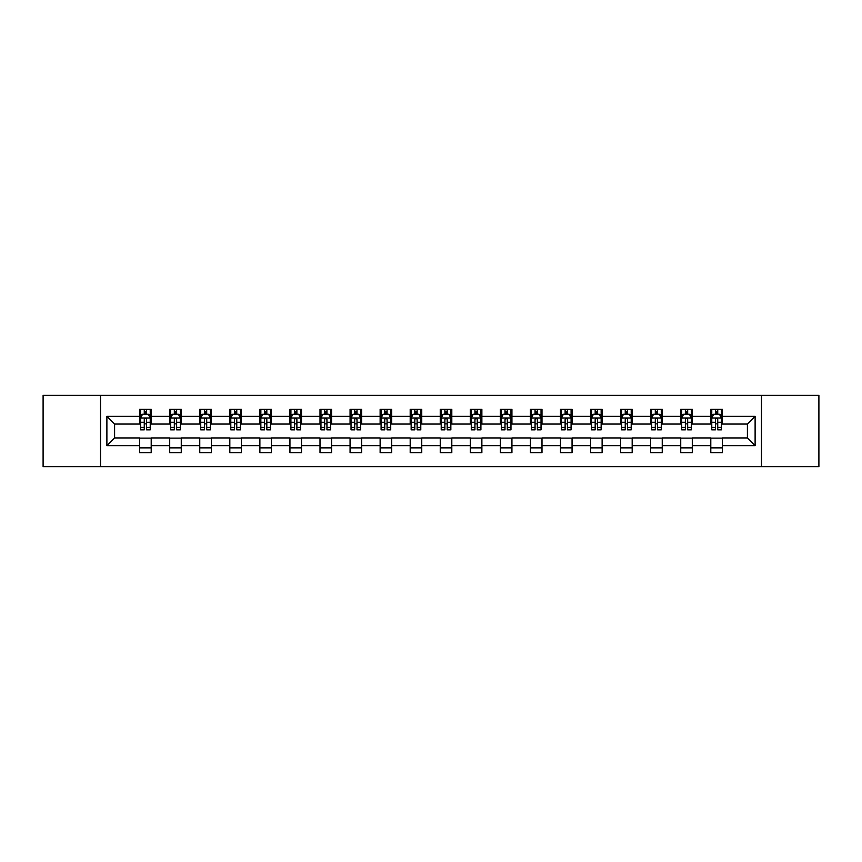 <?xml version="1.0" encoding="UTF-8"?>
<svg xmlns="http://www.w3.org/2000/svg" width="862" height="862" viewBox="0 0 862 862"><rect width="100%" height="100%" fill="white"/><g stroke="black" fill="none" stroke-linecap="round" stroke-linejoin="round"><path stroke-width="1.29" d="M761.48 466.644L818.9 466.644L818.9 395.356L761.48 395.356L761.48 466.644L100.52 466.644L100.52 395.356L43.1 395.356L43.1 466.644L100.52 466.644M761.48 395.356L100.52 395.356M722.356 416.357L722.356 409.321L710.794 409.321L710.794 416.357L692.294 416.357L692.294 409.321L680.732 409.321L680.732 416.357L662.242 416.357L662.242 409.321L650.67 409.321L650.67 416.357L632.18 416.357L632.18 409.321L620.618 409.321L620.618 416.357L602.118 416.357L602.118 409.321L590.556 409.321L590.556 416.357L572.056 416.357L572.056 409.321L560.494 409.321L560.494 416.357L541.993 416.357L541.993 409.321L530.432 409.321L530.432 416.357L511.931 416.357L511.931 409.321L500.369 409.321L500.369 416.357L481.869 416.357L481.869 409.321L470.307 409.321L470.307 416.357L451.807 416.357L451.807 409.321L440.245 409.321L440.245 416.357L421.755 416.357L421.755 409.321L410.193 409.321L410.193 416.357L391.693 416.357L391.693 409.321L380.131 409.321L380.131 416.357L361.631 416.357L361.631 409.321L350.069 409.321L350.069 416.357L331.568 416.357L331.568 409.321L320.007 409.321L320.007 416.357L301.506 416.357L301.506 409.321L289.944 409.321L289.944 416.357L271.444 416.357L271.444 409.321L259.882 409.321L259.882 416.357L241.382 416.357L241.382 409.321L229.82 409.321L229.82 416.357L211.33 416.357L211.33 409.321L199.758 409.321L199.758 416.357L181.268 416.357L181.268 409.321L169.706 409.321L169.706 416.357L151.206 416.357L151.206 409.321L139.644 409.321L139.644 416.357L106.888 416.357L106.888 445.643L114.592 437.939L139.644 437.939L139.644 452.679L151.206 452.679L151.206 437.939L169.706 437.939L169.706 452.679L181.268 452.679L181.268 437.939L199.758 437.939L199.758 452.679L211.33 452.679L211.33 437.939L229.82 437.939L229.82 452.679L241.382 452.679L241.382 437.939L259.882 437.939L259.882 452.679L271.444 452.679L271.444 437.939L289.944 437.939L289.944 452.679L301.506 452.679L301.506 437.939L320.007 437.939L320.007 452.679L331.568 452.679L331.568 437.939L350.069 437.939L350.069 452.679L361.631 452.679L361.631 437.939L380.131 437.939L380.131 452.679L391.693 452.679L391.693 437.939L410.193 437.939L410.193 452.679L421.755 452.679L421.755 437.939L440.245 437.939L440.245 452.679L451.807 452.679L451.807 437.939L470.307 437.939L470.307 452.679L481.869 452.679L481.869 437.939L500.369 437.939L500.369 452.679L511.931 452.679L511.931 437.939L530.432 437.939L530.432 452.679L541.993 452.679L541.993 437.939L560.494 437.939L560.494 452.679L572.056 452.679L572.056 437.939L590.556 437.939L590.556 452.679L602.118 452.679L602.118 437.939L620.618 437.939L620.618 452.679L632.18 452.679L632.18 437.939L650.67 437.939L650.67 452.679L662.242 452.679L662.242 437.939L680.732 437.939L680.732 452.679L692.294 452.679L692.294 437.939L710.794 437.939L710.794 452.679L722.356 452.679L722.356 437.939L747.408 437.939L747.408 424.061L722.356 424.061L722.356 416.357L755.112 416.357L755.112 445.643L722.356 445.643M710.794 445.643L692.294 445.643M680.732 445.643L662.242 445.643M650.67 445.643L632.18 445.643M620.618 445.643L602.118 445.643M590.556 445.643L572.056 445.643M560.494 445.643L541.993 445.643M530.432 445.643L511.931 445.643M500.369 445.643L481.869 445.643M470.307 445.643L451.807 445.643M440.245 445.643L421.755 445.643M410.193 445.643L391.693 445.643M380.131 445.643L361.631 445.643M350.069 445.643L331.568 445.643M320.007 445.643L301.506 445.643M289.944 445.643L271.444 445.643M259.882 445.643L241.382 445.643M229.82 445.643L211.33 445.643M199.758 445.643L181.268 445.643M169.706 445.643L151.206 445.643M139.644 445.643L106.888 445.643M710.794 416.357L710.794 424.061L692.294 424.061L692.294 416.357M680.732 416.357L680.732 424.061L662.242 424.061L662.242 416.357M650.67 416.357L650.67 424.061L632.18 424.061L632.18 416.357M620.618 416.357L620.618 424.061L602.118 424.061L602.118 416.357M590.556 416.357L590.556 424.061L572.056 424.061L572.056 416.357M560.494 416.357L560.494 424.061L541.993 424.061L541.993 416.357M530.432 416.357L530.432 424.061L511.931 424.061L511.931 416.357M500.369 416.357L500.369 424.061L481.869 424.061L481.869 416.357M470.307 416.357L470.307 424.061L451.807 424.061L451.807 416.357M440.245 416.357L440.245 424.061L421.755 424.061L421.755 416.357M410.193 416.357L410.193 424.061L391.693 424.061L391.693 416.357M380.131 416.357L380.131 424.061L361.631 424.061L361.631 416.357M350.069 416.357L350.069 424.061L331.568 424.061L331.568 416.357M320.007 416.357L320.007 424.061L301.506 424.061L301.506 416.357M289.944 416.357L289.944 424.061L271.444 424.061L271.444 416.357M259.882 416.357L259.882 424.061L241.382 424.061L241.382 416.357M229.82 416.357L229.82 424.061L211.33 424.061L211.33 416.357M199.758 416.357L199.758 424.061L181.268 424.061L181.268 416.357M169.706 416.357L169.706 424.061L151.206 424.061L151.206 416.357M139.644 416.357L139.644 424.061L114.592 424.061L106.888 416.357M114.592 424.061L114.592 437.939M755.112 445.643L747.408 437.939M747.408 424.061L755.112 416.357M139.644 414.137L140.603 414.137M144.266 414.137L146.583 414.137M150.236 414.137L151.206 414.137M139.644 423.867L140.603 423.867M144.266 423.867L146.583 423.867M150.236 423.867L151.206 423.867M139.644 438.133L151.206 438.133M139.644 447.863L151.206 447.863M169.706 438.133L181.268 438.133M169.706 447.863L181.268 447.863M169.706 414.137L170.665 414.137M174.329 414.137L176.635 414.137M180.298 414.137L181.268 414.137M169.706 423.867L170.665 423.867M174.329 423.867L176.635 423.867M180.298 423.867L181.268 423.867M199.758 438.133L211.33 438.133M199.758 447.863L211.33 447.863M199.758 414.137L200.727 414.137M204.391 414.137L206.697 414.137M210.36 414.137L211.33 414.137M199.758 423.867L200.727 423.867M204.391 423.867L206.697 423.867M210.36 423.867L211.33 423.867M229.82 438.133L241.382 438.133M229.82 447.863L241.382 447.863M229.82 414.137L230.79 414.137M234.453 414.137L236.759 414.137M240.423 414.137L241.382 414.137M229.82 423.867L230.79 423.867M234.453 423.867L236.759 423.867M240.423 423.867L241.382 423.867M259.882 438.133L271.444 438.133M259.882 447.863L271.444 447.863M259.882 414.137L260.852 414.137M264.505 414.137L266.821 414.137M270.485 414.137L271.444 414.137M259.882 423.867L260.852 423.867M264.505 423.867L266.821 423.867M270.485 423.867L271.444 423.867M289.944 438.133L301.506 438.133M289.944 447.863L301.506 447.863M289.944 414.137L290.914 414.137M294.567 414.137L296.884 414.137M300.547 414.137L301.506 414.137M289.944 423.867L290.914 423.867M294.567 423.867L296.884 423.867M300.547 423.867L301.506 423.867M320.007 438.133L331.568 438.133M320.007 447.863L331.568 447.863M320.007 414.137L320.966 414.137M324.629 414.137L326.946 414.137M330.609 414.137L331.568 414.137M320.007 423.867L320.966 423.867M324.629 423.867L326.946 423.867M330.609 423.867L331.568 423.867M350.069 438.133L361.631 438.133M350.069 447.863L361.631 447.863M350.069 414.137L351.028 414.137M354.691 414.137L357.008 414.137M360.661 414.137L361.631 414.137M350.069 423.867L351.028 423.867M354.691 423.867L357.008 423.867M360.661 423.867L361.631 423.867M380.131 438.133L391.693 438.133M380.131 447.863L391.693 447.863M380.131 414.137L381.09 414.137M384.754 414.137L387.07 414.137M390.723 414.137L391.693 414.137M380.131 423.867L381.09 423.867M384.754 423.867L387.07 423.867M390.723 423.867L391.693 423.867M410.193 438.133L421.755 438.133M410.193 447.863L421.755 447.863M410.193 414.137L411.152 414.137M414.816 414.137L417.122 414.137M420.785 414.137L421.755 414.137M410.193 423.867L411.152 423.867M414.816 423.867L417.122 423.867M420.785 423.867L421.755 423.867M440.245 438.133L451.807 438.133M440.245 447.863L451.807 447.863M440.245 414.137L441.215 414.137M444.878 414.137L447.184 414.137M450.848 414.137L451.807 414.137M440.245 423.867L441.215 423.867M444.878 423.867L447.184 423.867M450.848 423.867L451.807 423.867M470.307 438.133L481.869 438.133M470.307 447.863L481.869 447.863M470.307 414.137L471.277 414.137M474.93 414.137L477.246 414.137M480.91 414.137L481.869 414.137M470.307 423.867L471.277 423.867M474.93 423.867L477.246 423.867M480.91 423.867L481.869 423.867M500.369 438.133L511.931 438.133M500.369 447.863L511.931 447.863M500.369 414.137L501.339 414.137M504.992 414.137L507.309 414.137M510.972 414.137L511.931 414.137M500.369 423.867L501.339 423.867M504.992 423.867L507.309 423.867M510.972 423.867L511.931 423.867M530.432 438.133L541.993 438.133M530.432 447.863L541.993 447.863M530.432 414.137L531.391 414.137M535.054 414.137L537.371 414.137M541.034 414.137L541.993 414.137M530.432 423.867L531.391 423.867M535.054 423.867L537.371 423.867M541.034 423.867L541.993 423.867M560.494 438.133L572.056 438.133M560.494 447.863L572.056 447.863M560.494 414.137L561.453 414.137M565.116 414.137L567.433 414.137M571.086 414.137L572.056 414.137M560.494 423.867L561.453 423.867M565.116 423.867L567.433 423.867M571.086 423.867L572.056 423.867M590.556 438.133L602.118 438.133M590.556 447.863L602.118 447.863M590.556 414.137L591.515 414.137M595.179 414.137L597.495 414.137M601.148 414.137L602.118 414.137M590.556 423.867L591.515 423.867M595.179 423.867L597.495 423.867M601.148 423.867L602.118 423.867M620.618 438.133L632.18 438.133M620.618 447.863L632.18 447.863M620.618 414.137L621.577 414.137M625.241 414.137L627.547 414.137M631.21 414.137L632.18 414.137M620.618 423.867L621.577 423.867M625.241 423.867L627.547 423.867M631.21 423.867L632.18 423.867M650.67 438.133L662.242 438.133M650.67 447.863L662.242 447.863M650.67 414.137L651.64 414.137M655.303 414.137L657.609 414.137M661.273 414.137L662.242 414.137M650.67 423.867L651.64 423.867M655.303 423.867L657.609 423.867M661.273 423.867L662.242 423.867M680.732 438.133L692.294 438.133M680.732 447.863L692.294 447.863M680.732 414.137L681.702 414.137M685.365 414.137L687.671 414.137M691.335 414.137L692.294 414.137M680.732 423.867L681.702 423.867M685.365 423.867L687.671 423.867M691.335 423.867L692.294 423.867M710.794 438.133L722.356 438.133M710.794 447.863L722.356 447.863M710.794 414.137L711.764 414.137M715.417 414.137L717.734 414.137M721.397 414.137L722.356 414.137M710.794 423.867L711.764 423.867M715.417 423.867L717.734 423.867M721.397 423.867L722.356 423.867M146.583 411.831L144.266 411.831M150.236 427.423L146.583 427.423L146.583 429.847L150.236 429.847L150.236 418.092L148.318 414.234L142.532 414.234L140.603 418.092L140.603 429.847L144.266 429.847L144.266 427.423L140.603 427.423M140.603 418.092L140.603 409.321M150.236 418.092L150.236 409.321M144.266 414.234L144.266 409.321M146.583 409.321L146.583 414.234M146.583 427.423L146.583 419.535C145.807 418.048 145.042 418.048 144.266 419.535L144.266 427.423M176.635 411.831L174.329 411.831M180.298 427.423L176.635 427.423L176.635 429.847L180.298 429.847L180.298 418.092L178.369 414.234L172.594 414.234L170.665 418.092L170.665 429.847L174.329 429.847L174.329 427.423L170.665 427.423M170.665 418.092L170.665 409.321M180.298 418.092L180.298 409.321M174.329 414.234L174.329 409.321M176.635 409.321L176.635 414.234M176.635 427.423L176.635 419.535C175.87 418.048 175.094 418.048 174.329 419.535L174.329 427.423M206.697 411.831L204.391 411.831M210.36 427.423L206.697 427.423L206.697 429.847L210.36 429.847L210.36 418.092L208.432 414.234L202.656 414.234L200.727 418.092L200.727 429.847L204.391 429.847L204.391 427.423L200.727 427.423M200.727 418.092L200.727 409.321M210.36 418.092L210.36 409.321M204.391 414.234L204.391 409.321M206.697 409.321L206.697 414.234M206.697 427.423L206.697 419.535C205.932 418.048 205.156 418.048 204.391 419.535L204.391 427.423M236.759 411.831L234.453 411.831M240.423 427.423L236.759 427.423L236.759 429.847L240.423 429.847L240.423 418.092L238.494 414.234L232.718 414.234L230.79 418.092L230.79 429.847L234.453 429.847L234.453 427.423L230.79 427.423M230.79 418.092L230.79 409.321M240.423 418.092L240.423 409.321M234.453 414.234L234.453 409.321M236.759 409.321L236.759 414.234M236.759 427.423L236.759 419.535C235.994 418.048 235.218 418.048 234.453 419.535L234.453 427.423M266.821 411.831L264.505 411.831M270.485 427.423L266.821 427.423L266.821 429.847L270.485 429.847L270.485 418.092L268.556 414.234L262.77 414.234L260.852 418.092L260.852 429.847L264.505 429.847L264.505 427.423L260.852 427.423M260.852 418.092L260.852 409.321M270.485 418.092L270.485 409.321M264.505 414.234L264.505 409.321M266.821 409.321L266.821 414.234M266.821 427.423L266.821 419.535C266.056 418.048 265.28 418.048 264.505 419.535L264.505 427.423M296.884 411.831L294.567 411.831M300.547 427.423L296.884 427.423L296.884 429.847L300.547 429.847L300.547 418.092L298.618 414.234L292.832 414.234L290.914 418.092L290.914 429.847L294.567 429.847L294.567 427.423L290.914 427.423M290.914 418.092L290.914 409.321M300.547 418.092L300.547 409.321M294.567 414.234L294.567 409.321M296.884 409.321L296.884 414.234M296.884 427.423L296.884 419.535C296.108 418.048 295.343 418.048 294.567 419.535L294.567 427.423M326.946 411.831L324.629 411.831M330.609 427.423L326.946 427.423L326.946 429.847L330.609 429.847L330.609 418.092L328.681 414.234L322.894 414.234L320.966 418.092L320.966 429.847L324.629 429.847L324.629 427.423L320.966 427.423M320.966 418.092L320.966 409.321M330.609 418.092L330.609 409.321M324.629 414.234L324.629 409.321M326.946 409.321L326.946 414.234M326.946 427.423L326.946 419.535C326.17 418.048 325.405 418.048 324.629 419.535L324.629 427.423M357.008 411.831L354.691 411.831M360.661 427.423L357.008 427.423L357.008 429.847L360.661 429.847L360.661 418.092L358.743 414.234L352.957 414.234L351.028 418.092L351.028 429.847L354.691 429.847L354.691 427.423L351.028 427.423M351.028 418.092L351.028 409.321M360.661 418.092L360.661 409.321M354.691 414.234L354.691 409.321M357.008 409.321L357.008 414.234M357.008 427.423L357.008 419.535C356.232 418.048 355.467 418.048 354.691 419.535L354.691 427.423M387.07 411.831L384.754 411.831M390.723 427.423L387.07 427.423L387.07 429.847L390.723 429.847L390.723 418.092L388.794 414.234L383.019 414.234L381.09 418.092L381.09 429.847L384.754 429.847L384.754 427.423L381.09 427.423M381.09 418.092L381.09 409.321M390.723 418.092L390.723 409.321M384.754 414.234L384.754 409.321M387.07 409.321L387.07 414.234M387.07 427.423L387.07 419.535C386.295 418.048 385.529 418.048 384.754 419.535L384.754 427.423M417.122 411.831L414.816 411.831M420.785 427.423L417.122 427.423L417.122 429.847L420.785 429.847L420.785 418.092L418.857 414.234L413.081 414.234L411.152 418.092L411.152 429.847L414.816 429.847L414.816 427.423L411.152 427.423M411.152 418.092L411.152 409.321M420.785 418.092L420.785 409.321M414.816 414.234L414.816 409.321M417.122 409.321L417.122 414.234M417.122 427.423L417.122 419.535C416.357 418.048 415.581 418.048 414.816 419.535L414.816 427.423M447.184 411.831L444.878 411.831M450.848 427.423L447.184 427.423L447.184 429.847L450.848 429.847L450.848 418.092L448.919 414.234L443.143 414.234L441.215 418.092L441.215 429.847L444.878 429.847L444.878 427.423L441.215 427.423M441.215 418.092L441.215 409.321M450.848 418.092L450.848 409.321M444.878 414.234L444.878 409.321M447.184 409.321L447.184 414.234M447.184 427.423L447.184 419.535C446.419 418.048 445.643 418.048 444.878 419.535L444.878 427.423M477.246 411.831L474.93 411.831M480.91 427.423L477.246 427.423L477.246 429.847L480.91 429.847L480.91 418.092L478.981 414.234L473.206 414.234L471.277 418.092L471.277 429.847L474.93 429.847L474.93 427.423L471.277 427.423M471.277 418.092L471.277 409.321M480.91 418.092L480.91 409.321M474.93 414.234L474.93 409.321M477.246 409.321L477.246 414.234M477.246 427.423L477.246 419.535C476.481 418.048 475.705 418.048 474.93 419.535L474.93 427.423M507.309 411.831L504.992 411.831M510.972 427.423L507.309 427.423L507.309 429.847L510.972 429.847L510.972 418.092L509.043 414.234L503.257 414.234L501.339 418.092L501.339 429.847L504.992 429.847L504.992 427.423L501.339 427.423M501.339 418.092L501.339 409.321M510.972 418.092L510.972 409.321M504.992 414.234L504.992 409.321M507.309 409.321L507.309 414.234M507.309 427.423L507.309 419.535C506.544 418.048 505.768 418.048 504.992 419.535L504.992 427.423M537.371 411.831L535.054 411.831M541.034 427.423L537.371 427.423L537.371 429.847L541.034 429.847L541.034 418.092L539.106 414.234L533.319 414.234L531.391 418.092L531.391 429.847L535.054 429.847L535.054 427.423L531.391 427.423M531.391 418.092L531.391 409.321M541.034 418.092L541.034 409.321M535.054 414.234L535.054 409.321M537.371 409.321L537.371 414.234M537.371 427.423L537.371 419.535C536.595 418.048 535.83 418.048 535.054 419.535L535.054 427.423M567.433 411.831L565.116 411.831M571.086 427.423L567.433 427.423L567.433 429.847L571.086 429.847L571.086 418.092L569.168 414.234L563.382 414.234L561.453 418.092L561.453 429.847L565.116 429.847L565.116 427.423L561.453 427.423M561.453 418.092L561.453 409.321M571.086 418.092L571.086 409.321M565.116 414.234L565.116 409.321M567.433 409.321L567.433 414.234M567.433 427.423L567.433 419.535C566.657 418.048 565.892 418.048 565.116 419.535L565.116 427.423M597.495 411.831L595.179 411.831M601.148 427.423L597.495 427.423L597.495 429.847L601.148 429.847L601.148 418.092L599.23 414.234L593.444 414.234L591.515 418.092L591.515 429.847L595.179 429.847L595.179 427.423L591.515 427.423M591.515 418.092L591.515 409.321M601.148 418.092L601.148 409.321M595.179 414.234L595.179 409.321M597.495 409.321L597.495 414.234M597.495 427.423L597.495 419.535C596.719 418.048 595.954 418.048 595.179 419.535L595.179 427.423M627.547 411.831L625.241 411.831M631.21 427.423L627.547 427.423L627.547 429.847L631.21 429.847L631.21 418.092L629.282 414.234L623.506 414.234L621.577 418.092L621.577 429.847L625.241 429.847L625.241 427.423L621.577 427.423M621.577 418.092L621.577 409.321M631.21 418.092L631.21 409.321M625.241 414.234L625.241 409.321M627.547 409.321L627.547 414.234M627.547 427.423L627.547 419.535C626.782 418.048 626.006 418.048 625.241 419.535L625.241 427.423M657.609 411.831L655.303 411.831M661.273 427.423L657.609 427.423L657.609 429.847L661.273 429.847L661.273 418.092L659.344 414.234L653.568 414.234L651.64 418.092L651.64 429.847L655.303 429.847L655.303 427.423L651.64 427.423M651.64 418.092L651.64 409.321M661.273 418.092L661.273 409.321M655.303 414.234L655.303 409.321M657.609 409.321L657.609 414.234M657.609 427.423L657.609 419.535C656.844 418.048 656.068 418.048 655.303 419.535L655.303 427.423M687.671 411.831L685.365 411.831M691.335 427.423L687.671 427.423L687.671 429.847L691.335 429.847L691.335 418.092L689.406 414.234L683.631 414.234L681.702 418.092L681.702 429.847L685.365 429.847L685.365 427.423L681.702 427.423M681.702 418.092L681.702 409.321M691.335 418.092L691.335 409.321M685.365 414.234L685.365 409.321M687.671 409.321L687.671 414.234M687.671 427.423L687.671 419.535C686.906 418.048 686.13 418.048 685.365 419.535L685.365 427.423M717.734 411.831L715.417 411.831M721.397 427.423L717.734 427.423L717.734 429.847L721.397 429.847L721.397 418.092L719.468 414.234L713.682 414.234L711.764 418.092L711.764 429.847L715.417 429.847L715.417 427.423L711.764 427.423M711.764 418.092L711.764 409.321M721.397 418.092L721.397 409.321M715.417 414.234L715.417 409.321M717.734 409.321L717.734 414.234M717.734 427.423L717.734 419.535C716.968 418.048 716.193 418.048 715.417 419.535L715.417 427.423M150.193 417.995L140.657 417.995M140.603 414.471L142.413 414.471M148.426 414.471L150.236 414.471M144.266 422.261L140.603 422.261M150.236 422.261L146.583 422.261M146.583 413.049L144.266 413.049M180.255 417.995L170.719 417.995M170.665 414.471L172.475 414.471M178.488 414.471L180.298 414.471M174.329 422.261L170.665 422.261M180.298 422.261L176.635 422.261M176.635 413.049L174.329 413.049M210.317 417.995L200.771 417.995M200.727 414.471L202.538 414.471M208.55 414.471L210.36 414.471M204.391 422.261L200.727 422.261M210.36 422.261L206.697 422.261M206.697 413.049L204.391 413.049M240.369 417.995L230.833 417.995M230.79 414.471L232.6 414.471M238.612 414.471L240.423 414.471M234.453 422.261L230.79 422.261M240.423 422.261L236.759 422.261M236.759 413.049L234.453 413.049M270.431 417.995L260.895 417.995M260.852 414.471L262.662 414.471M268.675 414.471L270.485 414.471M264.505 422.261L260.852 422.261M270.485 422.261L266.821 422.261M266.821 413.049L264.505 413.049M300.493 417.995L290.957 417.995M290.914 414.471L292.724 414.471M298.737 414.471L300.547 414.471M294.567 422.261L290.914 422.261M300.547 422.261L296.884 422.261M296.884 413.049L294.567 413.049M330.555 417.995L321.02 417.995M320.966 414.471L322.776 414.471M328.788 414.471L330.609 414.471M324.629 422.261L320.966 422.261M330.609 422.261L326.946 422.261M326.946 413.049L324.629 413.049M360.618 417.995L351.082 417.995M351.028 414.471L352.838 414.471M358.851 414.471L360.661 414.471M354.691 422.261L351.028 422.261M360.661 422.261L357.008 422.261M357.008 413.049L354.691 413.049M390.68 417.995L381.144 417.995M381.09 414.471L382.9 414.471M388.913 414.471L390.723 414.471M384.754 422.261L381.09 422.261M390.723 422.261L387.07 422.261M387.07 413.049L384.754 413.049M420.742 417.995L411.196 417.995M411.152 414.471L412.963 414.471M418.975 414.471L420.785 414.471M414.816 422.261L411.152 422.261M420.785 422.261L417.122 422.261M417.122 413.049L414.816 413.049M450.804 417.995L441.258 417.995M441.215 414.471L443.025 414.471M449.037 414.471L450.848 414.471M444.878 422.261L441.215 422.261M450.848 422.261L447.184 422.261M447.184 413.049L444.878 413.049M480.856 417.995L471.32 417.995M471.277 414.471L473.087 414.471M479.1 414.471L480.91 414.471M474.93 422.261L471.277 422.261M480.91 422.261L477.246 422.261M477.246 413.049L474.93 413.049M510.918 417.995L501.382 417.995M501.339 414.471L503.149 414.471M509.162 414.471L510.972 414.471M504.992 422.261L501.339 422.261M510.972 422.261L507.309 422.261M507.309 413.049L504.992 413.049M540.98 417.995L531.445 417.995M531.391 414.471L533.212 414.471M539.224 414.471L541.034 414.471M535.054 422.261L531.391 422.261M541.034 422.261L537.371 422.261M537.371 413.049L535.054 413.049M571.043 417.995L561.507 417.995M561.453 414.471L563.263 414.471M569.276 414.471L571.086 414.471M565.116 422.261L561.453 422.261M571.086 422.261L567.433 422.261M567.433 413.049L565.116 413.049M601.105 417.995L591.569 417.995M591.515 414.471L593.325 414.471M599.338 414.471L601.148 414.471M595.179 422.261L591.515 422.261M601.148 422.261L597.495 422.261M597.495 413.049L595.179 413.049M631.167 417.995L621.631 417.995M621.577 414.471L623.388 414.471M629.4 414.471L631.21 414.471M625.241 422.261L621.577 422.261M631.21 422.261L627.547 422.261M627.547 413.049L625.241 413.049M661.229 417.995L651.683 417.995M651.64 414.471L653.45 414.471M659.462 414.471L661.273 414.471M655.303 422.261L651.64 422.261M661.273 422.261L657.609 422.261M657.609 413.049L655.303 413.049M691.281 417.995L681.745 417.995M681.702 414.471L683.512 414.471M689.525 414.471L691.335 414.471M685.365 422.261L681.702 422.261M691.335 422.261L687.671 422.261M687.671 413.049L685.365 413.049M721.343 417.995L711.807 417.995M711.764 414.471L713.574 414.471M719.587 414.471L721.397 414.471M715.417 422.261L711.764 422.261M721.397 422.261L717.734 422.261M717.734 413.049L715.417 413.049"/></g></svg>
